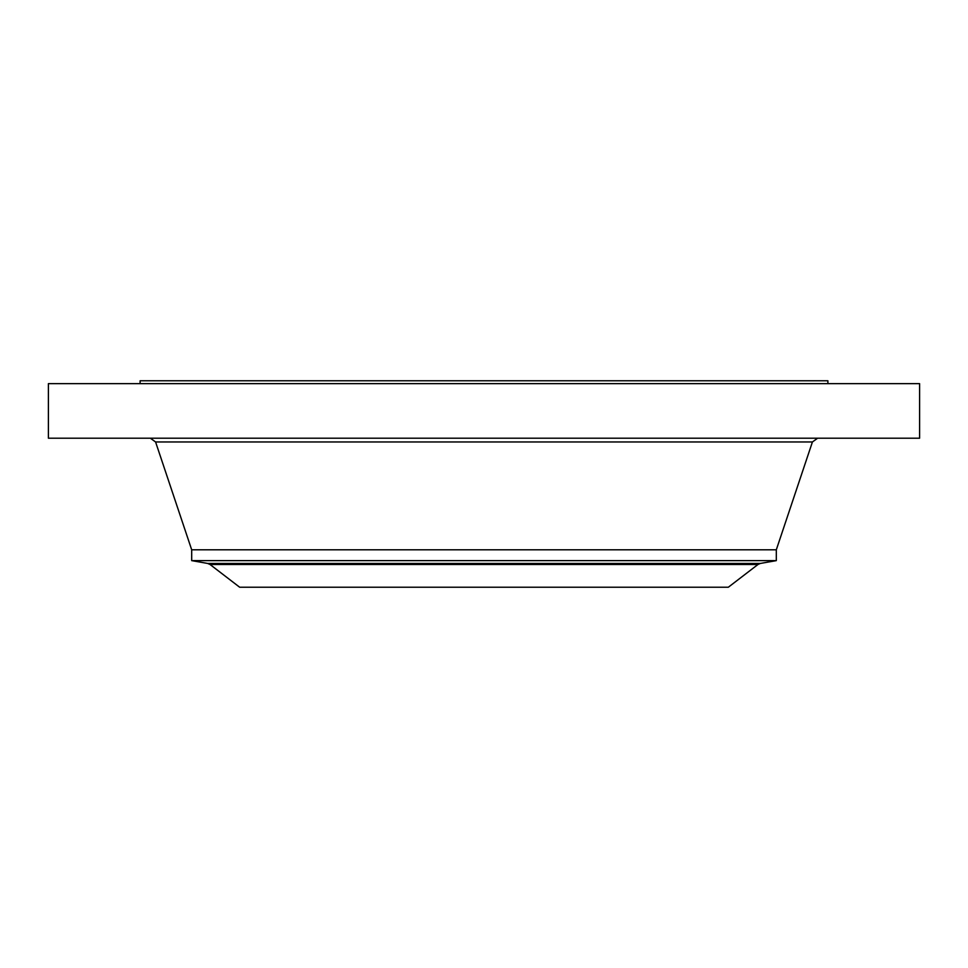 <?xml version="1.0" encoding="UTF-8"?>
<svg xmlns="http://www.w3.org/2000/svg" width="968" height="968" viewBox="0 0 968 968"><rect width="100%" height="100%" fill="white"/><g stroke="black" fill="none" stroke-linecap="round" stroke-linejoin="round"><path stroke-width="1.45" d="M48.4 383.643L919.6 383.643L919.6 438.201L48.4 438.201L48.4 383.643M757.968 564.489L728.335 587.225L239.665 587.225L210.032 564.489L757.968 564.489L760.328 563.449L207.672 563.449L191.688 560.629L191.688 549.8L776.312 549.8L812.418 441.965L817.645 438.201M191.688 560.629L776.312 560.629L776.312 549.8M140.106 383.643L140.106 380.775L827.894 380.775L827.894 383.643M191.688 549.8L155.582 441.965L812.418 441.965M155.582 441.965L150.355 438.201M207.672 563.449L210.032 564.489M760.328 563.449L776.312 560.629"/></g></svg>

